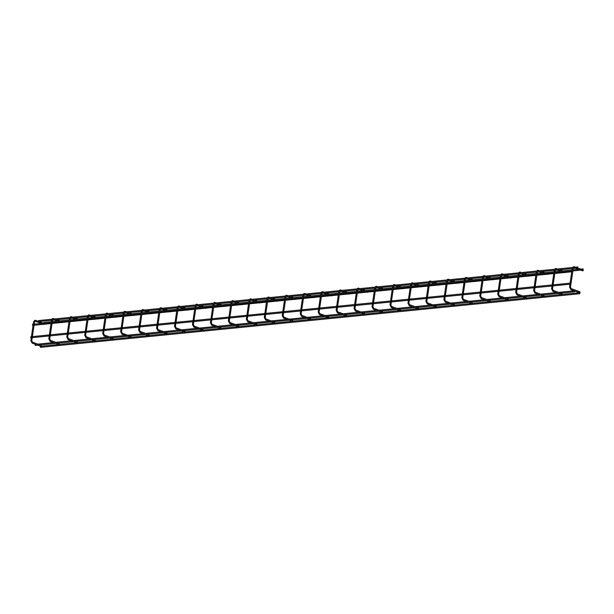 <?xml version="1.0" encoding="UTF-8"?>
<svg xmlns="http://www.w3.org/2000/svg" width="614" height="614" viewBox="0 0 614 614"><rect width="100%" height="100%" fill="white"/><g stroke="black" fill="none" stroke-linecap="round" stroke-linejoin="round"><path stroke-width="0.92" d="M577.736 266.99L577.828 267.965M38.751 320.569L38.728 321.582L38.751 320.569M38.644 320.7L38.536 321.444L38.644 320.7M582.985 268.909L583.085 269.884M44.001 322.488L43.985 323.494L44.001 322.488M43.893 322.619L43.786 323.363L43.893 322.619M32.68 324.361L32.657 325.374L32.68 324.361M32.573 324.499L32.465 325.243L32.573 324.499M30.915 336.779L30.892 337.784L30.915 336.779M30.807 336.909L30.7 337.654L30.807 336.909M574.811 291.044L574.435 291.796M35.359 344.408L35.336 345.413L35.359 344.408M35.251 344.538L35.144 345.283L35.251 344.538M579.938 292.786L579.693 293.715M40.608 346.319L40.593 347.332L40.608 346.319M40.501 346.457L40.394 347.202L40.501 346.457M583.008 270.82L583.292 270.344M583.123 270.183L582.87 270.874L583.054 269.999M582.87 270.874L580.568 270.16M569.7 287.06L570.567 287.268L571.112 288.595L579.915 291.803L579.7 292.824L570.759 289.562L571.204 288.657M579.915 292.709L579.877 291.911L579.808 292.84L580.123 292.54M565.057 272.608L565.341 272.125M565.164 271.971L564.918 272.662L565.103 271.779M564.918 272.662L562.608 271.941M551.74 288.849L552.615 289.048L553.153 290.376L561.956 293.592L561.741 294.605L552.8 291.351L553.245 290.437M561.963 294.497L561.925 293.699L562.148 294.367M547.066 274.42L547.143 273.568L547.381 273.913M547.212 273.752L546.959 274.443L547.143 273.568M546.959 274.443L544.656 273.729M533.789 290.629L534.656 290.836L535.201 292.164L543.996 295.372L543.789 296.393L534.848 293.131L535.293 292.226M544.004 296.286L543.966 295.488L543.897 296.409L544.211 296.109M529.145 276.177L529.429 275.694M529.253 275.54L529.007 276.231L529.191 275.348M529.007 276.231L526.697 275.509M515.829 292.417L516.704 292.617L517.241 293.952L526.044 297.161L525.83 298.174L516.888 294.92L517.333 294.006M526.052 298.066L526.006 297.268L526.236 297.936M511.186 277.965L511.47 277.482M511.301 277.321L511.048 278.012L511.232 277.137M511.048 278.012L508.745 277.298M497.877 294.198L498.745 294.405L499.289 295.733L508.085 298.941L507.87 299.962L498.936 296.7L499.374 295.794M508.093 299.855L508.054 299.056L507.985 299.977L508.292 299.678M493.234 279.746L493.51 279.27M493.341 279.109L493.088 279.8L493.28 278.917M493.088 279.8L490.786 279.086M479.918 295.986L480.793 296.186L481.33 297.521L490.133 300.73L489.918 301.75L480.977 298.488L481.422 297.575M490.133 301.635L490.095 300.837L490.026 301.758L490.34 301.466M475.274 281.534L475.558 281.051M475.389 280.89L475.136 281.588L475.32 280.705M475.136 281.588L472.834 280.867M461.958 297.767L462.833 297.974L463.378 299.302L472.174 302.51L471.959 303.531L463.025 300.269L463.463 299.363M472.181 303.423L472.143 302.625L472.074 303.546L472.381 303.255M457.315 283.315L457.599 282.839M457.43 282.678L457.177 283.369L457.369 282.494M457.177 283.369L454.874 282.655M444.006 299.555L444.881 299.762L445.419 301.09L454.222 304.298L454.007 305.319L445.066 302.057L445.511 301.144M454.222 305.204L454.183 304.406L454.414 305.074M439.363 285.103L439.647 284.62M439.478 284.466L439.225 285.157L439.409 284.274M439.225 285.157L436.922 284.435M426.047 301.336L426.922 301.543L427.467 302.871L436.262 306.087L436.047 307.1L427.114 303.838L427.551 302.932M436.27 306.992L436.232 306.194L436.155 307.115L436.47 306.823M421.404 286.884L421.688 286.408M421.519 286.247L421.265 286.938L421.45 286.063M421.265 286.938L418.963 286.224M408.095 303.124L408.962 303.331L409.507 304.659L418.311 307.867L418.096 308.888L409.154 305.626L409.599 304.721M418.311 308.773L418.272 307.975L418.495 308.642M403.452 288.672L403.736 288.189M403.559 288.035L403.314 288.726L403.498 287.843M403.314 288.726L401.003 288.004M390.136 304.912L391.011 305.112L391.548 306.44L400.351 309.656L400.136 310.669L391.195 307.414L391.64 306.501M400.359 310.561L400.32 309.763L400.244 310.684L400.558 310.392M385.492 290.46L385.776 289.977M385.607 289.816L385.354 290.506L385.538 289.631M385.354 290.506L383.052 289.793M372.184 306.693L373.051 306.9L373.596 308.228L382.392 311.436L382.184 312.457L373.243 309.195L373.688 308.289M382.399 312.349L382.361 311.551L382.583 312.211M367.51 292.264L367.586 291.412L367.824 291.757M367.648 291.604L367.402 292.295L367.586 291.412M367.402 292.295L365.092 291.573M354.224 308.481L355.099 308.681L355.636 310.016L364.44 313.224L364.225 314.245L355.283 310.983L355.729 310.07M364.447 314.13L364.401 313.332L364.332 314.253L364.647 313.961M349.581 294.029L349.865 293.546M349.696 293.385L349.443 294.083L349.627 293.2M349.443 294.083L347.14 293.362M336.272 310.262L337.14 310.469L337.685 311.797L346.48 315.005L346.265 316.026L337.332 312.764L337.769 311.858M346.488 315.918L346.449 315.12L346.672 315.78M331.598 295.833L331.905 295.334M331.737 295.173L331.483 295.864L331.675 294.981M331.483 295.864L329.181 295.15M318.313 312.05L319.188 312.25L319.725 313.585L328.528 316.793L328.313 317.814L319.372 314.552L319.817 313.639M328.528 317.699L328.49 316.901L328.421 317.822L328.736 317.53M313.67 297.598L313.954 297.115M313.785 296.953L313.531 297.652L313.716 296.769M313.531 297.652L311.229 296.93M300.353 313.831L301.228 314.038L301.773 315.366L310.569 318.582L310.354 319.595L301.42 316.333L301.858 315.427M310.577 319.487L310.538 318.689L310.761 319.349M295.71 299.379L295.994 298.903M295.825 298.742L295.572 299.432L295.764 298.558M295.572 299.432L293.269 298.719M282.402 315.619L283.277 315.826L283.814 317.154L292.617 320.362L292.402 321.383L283.461 318.121L283.906 317.208M292.617 321.268L292.579 320.47L292.51 321.398L292.824 321.099M277.758 301.167L278.042 300.683M277.873 300.53L277.62 301.221L277.804 300.338M277.62 301.221L275.318 300.499M264.442 317.4L265.317 317.607L265.862 318.935L274.658 322.15L274.443 323.164L265.509 319.902L265.946 318.996M274.665 323.056L274.627 322.258L274.55 323.179L274.865 322.887M259.799 302.955L260.083 302.472M259.914 302.311L259.661 303.001L259.845 302.126M259.661 303.001L257.358 302.288M246.49 319.188L247.358 319.395L247.902 320.723L256.706 323.931L256.491 324.952L247.549 321.69L247.995 320.784M256.706 324.837L256.667 324.046L256.598 324.967L256.913 324.668M241.847 304.736L242.131 304.252M241.954 304.099L241.709 304.79L241.893 303.907M241.709 304.79L239.399 304.068M228.531 320.976L229.406 321.176L229.943 322.503L238.746 325.719L238.531 326.732L229.59 323.478L230.035 322.565M238.754 326.625L238.708 325.827L238.938 326.494M223.887 306.524L224.171 306.041M224.003 305.879L223.749 306.57L223.933 305.695M223.749 306.57L221.447 305.856M210.579 322.757L211.446 322.964L211.991 324.292L220.787 327.5L220.579 328.521L211.638 325.259L212.083 324.353M220.794 328.413L220.756 327.615L220.687 328.536L221.002 328.237M205.936 308.305L206.22 307.821M206.043 307.668L205.797 308.358L205.982 307.476M205.797 308.358L203.487 307.637M192.619 324.545L193.494 324.745L194.032 326.08L202.835 329.288L202.62 330.309L193.679 327.047L194.124 326.134M202.843 330.194L202.797 329.396L203.027 330.063M188.007 310.07L188.26 309.609M188.091 309.448L187.838 310.147L188.022 309.264M187.838 310.147L185.535 309.425M174.668 326.326L175.535 326.533L176.08 327.861L184.875 331.069L184.66 332.09L175.727 328.828L176.164 327.922M184.883 331.982L184.845 331.184L184.776 332.105L185.083 331.813M169.994 311.897L170.308 311.344M170.132 311.237L169.878 311.927L170.07 311.045M169.878 311.927L167.576 311.214M156.708 328.114L157.583 328.313L158.12 329.649L166.924 332.857L166.709 333.878L157.767 330.616L158.212 329.703M166.924 333.763L166.885 332.965L167.115 333.632M152.065 313.662L152.349 313.178M152.18 313.025L151.927 313.716L152.111 312.833M151.927 313.716L149.624 312.994M138.749 329.895L139.624 330.102L140.169 331.43L148.964 334.645L148.749 335.658L139.815 332.397L140.253 331.491M148.972 335.551L148.933 334.753L148.864 335.674L149.171 335.382M134.075 315.473L134.397 314.921M134.22 314.805L133.967 315.496L134.159 314.621M133.967 315.496L131.665 314.782M120.797 331.683L121.672 331.89L122.209 333.218L131.012 336.426L130.797 337.447L121.856 334.185L122.301 333.272M131.012 337.332L130.974 336.533L131.204 337.201M116.153 317.231L116.437 316.747M116.269 316.594L116.015 317.284L116.2 316.402M116.015 317.284L113.713 316.563M102.837 333.463L103.712 333.671L104.257 334.998L113.053 338.214L112.838 339.227L103.904 335.973L104.342 335.06M113.06 339.12L113.022 338.322L113.245 338.989M98.194 319.019L98.478 318.536M98.309 318.374L98.056 319.065L98.24 318.19M98.056 319.065L95.753 318.351M84.885 335.252L85.753 335.459L86.298 336.787L95.101 339.995L94.886 341.016L85.945 337.754L86.39 336.848M95.101 340.908L95.063 340.11L94.993 341.031L95.308 340.732M80.242 320.8L80.526 320.316M80.35 320.163L80.104 320.853L80.288 319.971M80.104 320.853L77.794 320.132M66.926 337.04L67.801 337.239L68.338 338.575L77.141 341.783L76.927 342.796L67.985 339.542L68.43 338.629M77.149 342.689L77.103 341.891L77.034 342.812L77.349 342.52M62.283 322.588L62.567 322.104M62.398 321.943L62.144 322.634L62.329 321.759M62.144 322.634L59.842 321.92M48.974 338.821L49.841 339.028L50.386 340.356L59.182 343.564L58.975 344.584L50.033 341.323L50.471 340.417M59.19 344.477L59.151 343.679L59.082 344.6L59.389 344.3M44.331 324.369L44.615 323.885M44.438 323.731L44.185 324.422L44.377 323.54M44.185 324.422L35.29 321.276M31.015 340.609L31.89 340.808L32.427 342.144L41.23 345.352L41.015 346.373L32.074 343.111L32.519 342.198M41.238 346.258L41.192 345.459L41.422 346.127M574.313 266.806L573.676 267.366M570.866 289.578L569.554 287.122L571.841 271.027M572.9 270.92L570.444 287.168M556.353 268.587L555.724 269.155M552.907 291.358L551.595 288.902L553.882 272.808M554.941 272.708L552.493 288.948M538.401 270.375L537.764 270.935M534.955 293.147L533.635 290.691L535.93 274.596M536.981 274.489L534.533 290.737M520.442 272.163L519.812 272.723M516.996 294.927L515.683 292.471L517.97 276.377M519.03 276.277L516.574 292.517M502.49 273.944L501.853 274.504M499.044 296.716L497.724 294.259L500.019 278.165M501.07 278.058L498.622 294.306M484.53 275.732L483.901 276.292M481.084 298.496L479.772 296.048L482.059 279.953M483.118 279.846L480.662 296.094M466.571 277.513L465.942 278.081M463.125 300.284L461.812 297.828L464.107 281.734M465.159 281.626L462.71 297.874M448.619 279.301L447.99 279.861M445.173 302.073L443.861 299.617L446.148 283.522M447.207 283.415L444.751 299.663M430.66 281.082L430.03 281.649M427.214 303.853L425.901 301.397L428.196 285.303M429.247 285.203L426.799 301.443M412.708 282.87L412.071 283.43M409.262 305.642L407.949 303.186L410.236 287.091M411.296 286.984L408.84 303.232M394.748 284.65L394.119 285.218M391.302 307.422L389.99 304.966L392.277 288.872M393.336 288.772L390.888 305.012M376.796 286.439L376.159 286.999M373.35 309.21L372.03 306.754L374.325 290.66M375.377 290.552L372.928 306.8M358.837 288.227L358.208 288.787M355.391 310.991L354.078 308.535L356.366 292.441M357.425 292.341L354.969 308.589M340.885 290.008L340.248 290.575M337.439 312.779L336.119 310.323L338.414 294.229M339.465 294.121L337.017 310.369M322.926 291.796L322.296 292.356M319.48 314.56L318.167 312.112L320.454 296.017M321.513 295.91L319.057 312.158M304.966 293.576L304.337 294.144M301.52 316.348L300.208 313.892L302.502 297.798M303.554 297.69L301.106 313.938M287.014 295.365L286.385 295.925M283.568 318.136L282.256 315.68L284.543 299.586M285.602 299.478L283.146 315.726M269.055 297.145L268.425 297.713M265.609 319.917L264.296 317.461L266.591 301.367M267.643 301.267L265.194 317.507M251.103 298.934L250.466 299.494M247.657 321.705L246.344 319.249L248.632 303.155M249.683 303.047L247.235 319.295M233.143 300.714L232.514 301.282M229.697 323.486L228.385 321.03L230.672 304.935M231.731 304.836L229.283 321.076M215.192 302.502L214.555 303.063M211.746 325.274L210.425 322.818L212.72 306.724M213.772 306.616L211.323 322.864M197.232 304.291L196.603 304.851M193.786 327.055L192.474 324.599L194.761 308.504M195.82 308.405L193.364 324.652M179.28 306.071L178.643 306.639M175.834 328.843L174.514 326.387L176.809 310.293M177.86 310.185L175.412 326.433M161.321 307.86L160.691 308.42M157.875 330.624L156.562 328.175L158.849 312.081M159.909 311.973L157.453 328.221M143.361 309.64L142.732 310.208M139.915 332.412L138.603 329.956L140.898 313.861M141.949 313.754L139.501 330.002M125.409 311.428L124.78 311.989M121.963 334.2L120.651 331.744L122.938 315.65M123.997 315.542L121.541 331.79M107.45 313.209L106.821 313.777M104.004 335.981L102.692 333.525L104.986 317.43M106.038 317.331L103.589 333.571M89.498 314.997L88.861 315.558M86.052 337.769L84.74 335.313L87.027 319.219M88.078 319.111L85.63 335.359M71.539 316.786L70.909 317.346M68.093 339.55L66.78 337.094L69.067 320.999M70.126 320.899L67.678 337.14M53.587 318.566L52.95 319.126M50.141 341.338L48.821 338.882L51.115 322.787M52.167 322.68L49.719 338.928M35.627 320.354L34.461 321.851M33.701 321.736L34.576 321.943L31.759 340.716M32.181 343.119L30.869 340.663L33.555 321.797L34.944 320.216L38.375 321.329M38.628 320.554L577.851 266.952M38.728 321.582L577.951 267.98M43.878 322.473L583.1 268.871M43.985 323.494L583.208 269.899M32.557 324.346L33.202 324.284M34.254 324.177L41.276 323.478M32.657 325.374L33.049 325.336M34.108 325.228L43.502 324.292M44.507 324.192L51.008 323.547M52.06 323.448L61.461 322.511M62.467 322.411L68.96 321.767M70.019 321.659L79.413 320.723M80.419 320.623L86.919 319.978M87.971 319.871L97.373 318.942M98.378 318.843L104.871 318.198M105.93 318.09L115.325 317.154M116.33 317.054L122.831 316.41M123.882 316.302L133.284 315.373M134.289 315.274L140.79 314.621M141.842 314.522L151.236 313.585M152.241 313.485L158.742 312.841M159.801 312.733L169.195 311.797M170.201 311.697L176.702 311.052M177.753 310.953L187.155 310.016M188.16 309.916L194.653 309.272M195.712 309.164L205.107 308.228M206.112 308.128L212.613 307.484M213.664 307.384L223.066 306.447M224.072 306.348L230.565 305.703M231.624 305.595L241.018 304.659M242.023 304.559L248.524 303.915M249.576 303.807L258.978 302.879M259.983 302.779L266.476 302.134M267.535 302.027L276.929 301.09M277.935 300.99L284.435 300.346M285.487 300.238L294.889 299.31M295.894 299.21L302.395 298.558M303.446 298.458L312.841 297.521M313.846 297.422L320.347 296.777M321.406 296.669L330.8 295.733M331.806 295.633L338.306 294.989M339.358 294.889L348.76 293.952M349.765 293.853L356.258 293.208M357.317 293.101L366.712 292.164M367.717 292.064L374.218 291.42M375.269 291.312L384.671 290.384M385.676 290.284L392.169 289.639M393.229 289.532L402.623 288.595M403.628 288.496L410.129 287.851M411.18 287.743L420.582 286.815M421.588 286.715L428.081 286.063M429.14 285.963L438.534 285.026M439.54 284.927L446.04 284.282M447.092 284.175L456.494 283.246M457.499 283.146L464 282.494M465.051 282.394L474.445 281.458M475.451 281.358L481.952 280.713M483.011 280.606L492.405 279.669M493.41 279.57L499.911 278.925M500.963 278.825L510.364 277.889M511.37 277.789L517.863 277.144M518.922 277.037L528.316 276.1M529.322 276.001L535.822 275.356M536.874 275.249L546.276 274.32M547.281 274.22L553.774 273.575M554.833 273.468L564.228 272.532M565.233 272.432L571.734 271.787M30.792 336.764L31.429 336.695M32.488 336.595L49.389 334.914M50.448 334.807L67.348 333.126M68.4 333.026L85.3 331.345M86.359 331.238L103.259 329.557M104.311 329.449L121.211 327.776M122.27 327.669L139.171 325.988M140.222 325.88L157.123 324.2M158.182 324.1L175.082 322.419M176.134 322.312L193.034 320.631M194.093 320.531L210.993 318.85M212.053 318.743L228.953 317.062M230.004 316.962L246.905 315.281M247.964 315.174L264.864 313.493M265.916 313.386L282.816 311.712M283.875 311.605L300.776 309.924M301.827 309.817L318.727 308.136M319.787 308.036L336.687 306.355M337.738 306.248L354.639 304.567M355.698 304.467L372.598 302.786M373.657 302.679L390.558 300.998M391.609 300.898L408.51 299.218M409.569 299.11L426.469 297.429M427.521 297.322L444.421 295.649M445.48 295.541L462.38 293.86M463.432 293.753L480.332 292.072M481.391 291.972L498.292 290.292M499.343 290.184L516.244 288.503M517.303 288.403L534.203 286.723M535.262 286.615L552.163 284.934M553.214 284.835L570.015 283.161M30.892 337.784L31.283 337.746M32.335 337.646L49.243 335.965M50.294 335.858L67.195 334.177M68.254 334.07L85.154 332.397M86.206 332.289L103.106 330.608M104.165 330.501L121.065 328.82M122.117 328.72L139.017 327.039M140.076 326.932L156.977 325.251M158.028 325.151L174.929 323.471M175.988 323.363L192.888 321.682M193.947 321.575L210.848 319.902M211.899 319.794L228.799 318.113M229.859 318.006L246.759 316.325M247.81 316.225L264.711 314.545M265.77 314.437L282.67 312.756M283.722 312.656L300.622 310.976M301.681 310.868L318.582 309.187M319.633 309.088L336.533 307.407M337.593 307.299L354.493 305.618M355.552 305.511L372.452 303.838M373.504 303.73L390.404 302.05M391.463 301.942L408.364 300.261M409.415 300.162L426.316 298.481M427.375 298.373L444.275 296.692M445.327 296.593L462.227 294.912M463.286 294.804L480.186 293.124M481.238 293.024L498.138 291.343M499.197 291.236L516.098 289.555M517.157 289.447L534.057 287.774M535.109 287.667L552.009 285.986M553.068 285.878L569.969 284.198M37.868 344.124L53.464 342.574M55.828 342.343L71.424 340.793M73.78 340.555L89.375 339.005M91.739 338.774L107.335 337.224M109.699 336.986L125.287 335.436M127.651 335.198L143.246 333.655M145.61 333.417L161.198 331.867M163.562 331.629L179.158 330.079M181.521 329.848L197.117 328.298M199.473 328.06L215.069 326.51M217.433 326.28L233.028 324.729M235.385 324.491L250.98 322.941M253.344 322.711L268.94 321.16M271.304 320.922L286.892 319.372M289.255 319.134L304.851 317.584M307.215 317.354L322.803 315.803M325.167 315.565L340.762 314.015M343.126 313.785L358.722 312.234M361.078 311.996L376.674 310.446M379.038 310.216L394.633 308.665M396.989 308.428L412.585 306.877M414.949 306.647L430.544 305.097M432.908 304.859L448.496 303.308M450.86 303.07L466.456 301.52M468.82 301.29L484.408 299.739M486.772 299.502L502.367 297.951M504.731 297.721L520.327 296.171M522.683 295.933L538.278 294.382M540.642 294.152L556.238 292.602M558.594 292.364L574.19 290.813M35.336 345.413L37.738 345.175M40.102 344.938L55.697 343.387M58.054 343.157L73.649 341.607M76.013 341.369L91.609 339.818M93.973 339.588L109.561 338.038M111.925 337.8L127.52 336.249M129.884 336.012L145.472 334.469M147.836 334.231L163.431 332.681M165.795 332.443L181.391 330.892M183.747 330.662L199.343 329.112M201.707 328.874L217.302 327.323M219.658 327.093L235.254 325.543M237.618 325.305L253.214 323.755M255.577 323.524L271.165 321.974M273.529 321.736L289.125 320.186M291.489 319.948L307.077 318.397M309.441 318.167L325.036 316.617M327.4 316.379L342.996 314.828M345.352 314.598L360.948 313.048M363.311 312.81L378.907 311.26M381.271 311.029L396.859 309.479M399.223 309.241L414.818 307.691M417.182 307.461L432.77 305.91M435.134 305.672L450.73 304.122M453.094 303.884L468.682 302.334M471.045 302.103L486.641 300.553M489.005 300.315L504.601 298.765M506.957 298.534L522.552 296.984M524.916 296.746L540.512 295.196M542.876 294.966L558.464 293.415M560.828 293.177L574.558 291.811M41.368 346.219L58.721 344.492M59.328 344.431L76.673 342.704M77.28 342.65L94.633 340.923M95.239 340.862L112.585 339.135M113.191 339.082L130.544 337.355M131.15 337.293L148.504 335.566M149.102 335.505L166.455 333.786M167.062 333.724L184.415 331.997M185.021 331.936L202.367 330.217M202.973 330.155L220.326 328.429M220.933 328.367L238.278 326.64M238.884 326.587L256.238 324.86M256.844 324.798L274.189 323.071M274.796 323.018L292.149 321.291M292.755 321.229L310.108 319.503M310.715 319.441L328.06 317.722M328.667 317.661L346.02 315.934M346.626 315.872L363.972 314.153M364.578 314.092L381.931 312.365M382.537 312.303L399.883 310.577M400.489 310.523L417.842 308.796M418.449 308.735L435.794 307.008M436.401 306.946L453.754 305.227M454.36 305.166L471.713 303.439M472.319 303.377L489.665 301.658M490.271 301.597L507.624 299.87M508.231 299.809L525.576 298.089M526.183 298.028L543.536 296.301M544.142 296.24L561.488 294.513M562.094 294.459L579.447 292.732M40.593 347.332L579.816 293.73M572.486 267.489L573.63 266.668L575.448 267.19M577.674 268.003L580.698 269.109M575.31 268.241L578.334 269.346M571.987 269.976L572.194 268.548M573.046 269.868L573.246 268.448M554.526 269.27L555.67 268.456L557.489 268.978M559.722 269.792L562.746 270.897M557.359 270.03L560.382 271.127M554.035 271.764L554.235 270.337M555.087 271.657L555.294 270.229M536.575 271.058L537.718 270.237L539.529 270.766M541.763 271.58L544.787 272.677M539.399 271.81L542.423 272.915M536.076 273.545L536.283 272.125M537.135 273.437L537.334 272.017M518.615 272.839L519.759 272.025L521.578 272.547M523.803 273.36L526.835 274.466M521.447 273.598L524.471 274.696M518.124 275.333L518.323 273.905M519.175 275.226L519.383 273.798M500.656 274.627L501.807 273.806L503.618 274.335M505.852 275.149L508.876 276.246M503.488 275.379L506.512 276.484M500.164 277.114L500.372 275.694M501.224 277.014L501.423 275.586M482.704 276.415L483.847 275.594L485.666 276.116M487.892 276.929L490.916 278.035M485.536 277.167L488.56 278.272M482.213 278.902L482.412 277.474M483.264 278.794L483.471 277.374M464.744 278.196L465.896 277.382L467.707 277.904M469.94 278.718L472.964 279.815M467.576 278.948L470.6 280.053M464.253 280.682L464.46 279.263M465.312 280.583L465.512 279.155M446.792 279.984L447.936 279.163L449.755 279.685M451.981 280.498L455.005 281.603M449.617 280.736L452.648 281.841M446.301 282.471L446.501 281.043M447.353 282.363L447.552 280.943M428.833 281.765L429.984 280.951L431.796 281.473M434.029 282.286L437.053 283.392M431.665 282.517L434.689 283.622M428.342 284.251L428.541 282.831M429.401 284.152L429.6 282.724M410.881 283.553L412.025 282.732L413.844 283.254M416.069 284.067L419.093 285.172M413.706 284.305L416.729 285.41M410.382 286.04L410.589 284.612M411.441 285.932L411.641 284.512M392.922 285.333L394.065 284.52L395.884 285.042M398.118 285.855L401.142 286.961M395.754 286.093L398.778 287.191M392.43 287.828L392.63 286.4M393.482 287.72L393.689 286.293M374.97 287.122L376.113 286.301L377.925 286.83M380.158 287.644L383.182 288.741M377.794 287.874L380.818 288.979M374.471 289.608L374.678 288.189M375.53 289.501L375.73 288.081M357.01 288.902L358.154 288.089L359.973 288.611M362.199 289.424L365.23 290.529M359.842 289.662L362.866 290.76M356.519 291.397L356.719 289.969M357.571 291.289L357.778 289.862M339.051 290.691L340.202 289.877L342.013 290.399M344.247 291.213L347.271 292.31M341.883 291.443L344.907 292.548M338.56 293.177L338.767 291.757M339.619 293.078L339.818 291.65M321.099 292.479L322.243 291.658L324.062 292.18M326.287 292.993L329.311 294.098M323.931 293.231L326.955 294.336M320.608 294.966L320.807 293.538M321.659 294.858L321.866 293.438M303.139 294.259L304.291 293.446L306.102 293.968M308.335 294.781L311.359 295.887M305.972 295.012L308.995 296.117M302.648 296.746L302.856 295.326M303.707 296.646L303.907 295.219M285.188 296.048L286.331 295.227L288.15 295.748M290.376 296.562L293.4 297.667M288.012 296.8L291.044 297.905M284.696 298.534L284.896 297.107M285.748 298.427L285.947 297.007M267.228 297.828L268.379 297.015L270.191 297.537M272.424 298.35L275.448 299.455M270.06 298.581L273.084 299.686M266.737 300.315L266.936 298.895M267.796 300.215L267.996 298.788M249.276 299.617L250.42 298.795L252.239 299.317M254.465 300.131L257.489 301.236M252.101 300.369L255.125 301.474M248.777 302.103L248.985 300.676M249.837 301.996L250.036 300.576M231.317 301.397L232.46 300.584L234.279 301.106M236.513 301.919L239.537 303.024M234.149 302.157L237.173 303.255M230.826 303.892L231.025 302.464M231.877 303.784L232.084 302.357M213.365 303.186L214.509 302.364L216.32 302.894M218.553 303.707L221.577 304.805M216.189 303.938L219.213 305.043M212.866 305.672L213.073 304.252M213.925 305.565L214.125 304.145M195.405 304.966L196.549 304.153L198.368 304.674M200.594 305.488L203.625 306.593M198.238 305.726L201.262 306.823M194.914 307.461L195.114 306.033M195.966 307.353L196.173 305.925M177.446 306.754L178.597 305.941L180.409 306.463M182.642 307.276L185.666 308.374M180.278 307.507L183.302 308.612M176.955 309.241L177.162 307.821M178.014 309.141L178.213 307.714M159.494 308.543L160.638 307.721L162.457 308.243M164.682 309.057L167.706 310.162M162.326 309.295L165.35 310.4M159.003 311.029L159.203 309.602M160.054 310.922L160.262 309.502M141.535 310.323L142.686 309.51L144.497 310.032M146.731 310.845L149.755 311.95M144.367 311.075L147.391 312.181M141.043 312.81L141.251 311.39M142.103 312.71L142.302 311.283M123.583 312.112L124.726 311.29L126.545 311.812M128.771 312.626L131.795 313.731M126.407 312.864L129.439 313.969M123.092 314.598L123.291 313.171M124.143 314.491L124.343 313.071M105.623 313.892L106.775 313.079L108.586 313.601M110.819 314.414L113.843 315.519M108.455 314.652L111.479 315.749M105.132 316.379L105.332 314.959M106.191 316.279L106.391 314.852M87.672 315.68L88.815 314.859L90.634 315.381M92.86 316.195L95.884 317.3M90.496 316.433L93.52 317.538M87.173 318.167L87.38 316.74M88.232 318.06L88.431 316.64M69.712 317.461L70.856 316.647L72.675 317.169M74.908 317.983L77.932 319.088M72.544 318.221L75.568 319.318M69.221 319.955L69.42 318.528M70.272 319.848L70.48 318.42M51.76 319.249L52.904 318.428L54.715 318.958M56.948 319.771L59.972 320.869M54.585 320.001L57.609 321.107M51.261 321.736L51.469 320.316M52.32 321.629L52.52 320.209M38.989 321.552L43.625 323.24"/></g></svg>
